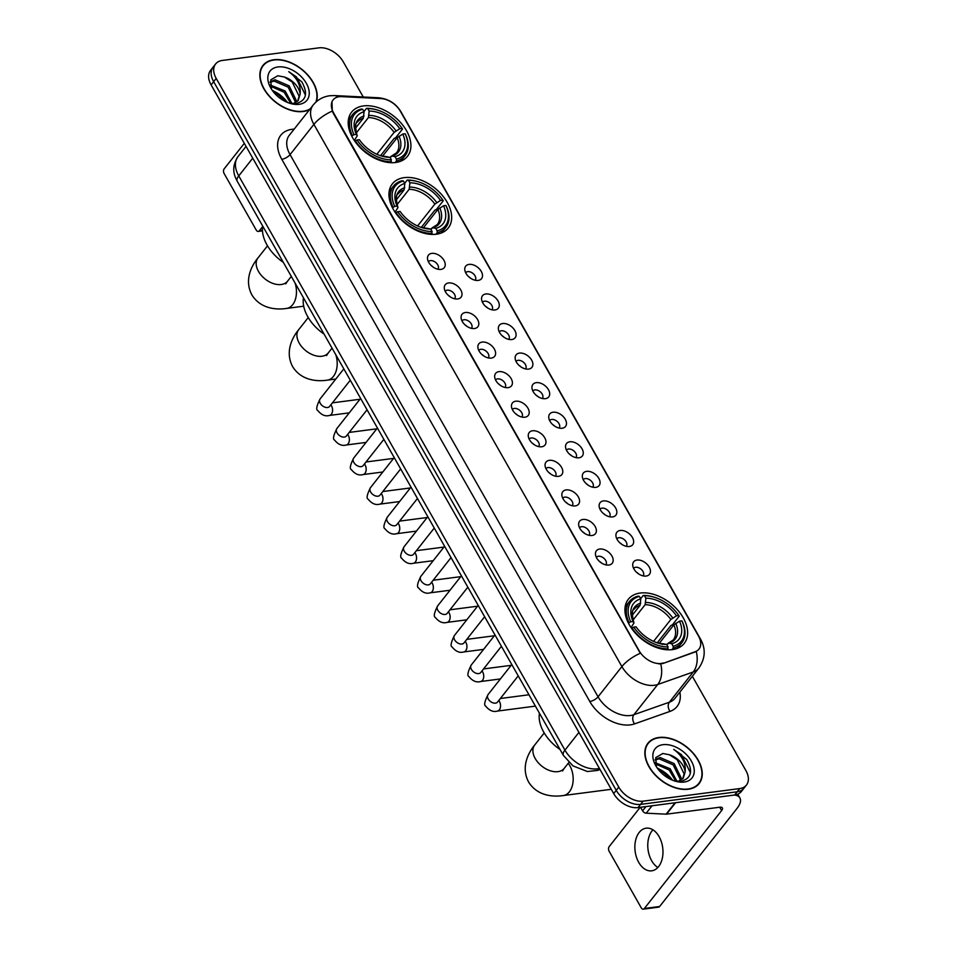 <?xml version="1.0" encoding="UTF-8"?>
<svg xmlns="http://www.w3.org/2000/svg" width="957" height="957" viewBox="0 0 957 957"><rect width="100%" height="100%" fill="white"/><g stroke="black" fill="none" stroke-linecap="round" stroke-linejoin="round"><path stroke-width="1.44" d="M436.38 234.214A35.612 22.992 38.3 0 0 448.259 227.993A35.612 22.992 38.3 0 0 441.739 194.714A35.612 22.992 38.3 0 0 404.237 177.643A35.612 22.992 38.3 0 0 392.358 183.876A35.612 22.992 38.3 0 0 398.878 217.155A35.612 22.992 38.3 0 0 436.38 234.214M395.636 162.499A35.612 22.992 38.3 0 0 407.515 156.266A35.612 22.992 38.3 0 0 400.995 122.986A35.612 22.992 38.3 0 0 363.493 105.928A35.612 22.992 38.3 0 0 351.602 112.148A35.612 22.992 38.3 0 0 358.133 145.428A35.612 22.992 38.3 0 0 395.636 162.499M672.352 649.612A35.612 22.992 38.3 0 0 684.243 643.391A35.612 22.992 38.3 0 0 677.723 610.111A35.612 22.992 38.3 0 0 640.221 593.041A35.612 22.992 38.3 0 0 628.33 599.273A35.612 22.992 38.3 0 0 634.85 632.553A35.612 22.992 38.3 0 0 672.352 649.612M637.039 560.048A10.084 6.508 -141.7 0 1 649.133 566.939A10.084 6.508 -141.7 0 1 646.358 576.018A10.084 6.508 -141.7 0 1 646.131 576.054A10.084 6.508 -141.7 0 1 632.721 565.252A10.084 6.508 -141.7 0 1 637.039 560.048M643.104 575.887A6.053 3.9 38.3 0 0 643.152 575.827A6.053 3.9 38.3 0 0 642.039 570.169A6.053 3.9 38.3 0 0 635.675 567.274A6.053 3.9 38.3 0 0 633.654 568.326A6.053 3.9 38.3 0 0 633.606 568.386M620.244 530.477A10.084 6.508 -141.7 0 1 632.338 537.367A10.084 6.508 -141.7 0 1 629.562 546.459A10.084 6.508 -141.7 0 1 629.335 546.495A10.084 6.508 -141.7 0 1 615.925 535.693A10.084 6.508 -141.7 0 1 620.244 530.477M626.309 546.315A6.053 3.9 38.3 0 0 626.357 546.256A6.053 3.9 38.3 0 0 625.244 540.609A6.053 3.9 38.3 0 0 618.88 537.714A6.053 3.9 38.3 0 0 616.858 538.767A6.053 3.9 38.3 0 0 616.81 538.827M603.448 500.918A10.084 6.508 -141.7 0 1 615.542 507.808A10.084 6.508 -141.7 0 1 612.767 516.888A10.084 6.508 -141.7 0 1 612.54 516.924A10.084 6.508 -141.7 0 1 599.13 506.133A10.084 6.508 -141.7 0 1 603.448 500.918M609.513 516.756A6.053 3.9 38.3 0 0 609.561 516.696A6.053 3.9 38.3 0 0 608.449 511.05A6.053 3.9 38.3 0 0 602.085 508.143A6.053 3.9 38.3 0 0 600.063 509.208A6.053 3.9 38.3 0 0 600.015 509.256M586.653 471.346A10.084 6.508 -141.7 0 1 598.759 478.237A10.084 6.508 -141.7 0 1 595.972 487.328A10.084 6.508 -141.7 0 1 595.744 487.364A10.084 6.508 -141.7 0 1 582.335 476.562A10.084 6.508 -141.7 0 1 586.653 471.346M592.718 487.185A6.053 3.9 38.3 0 0 592.766 487.137A6.053 3.9 38.3 0 0 591.653 481.479A6.053 3.9 38.3 0 0 585.289 478.584A6.053 3.9 38.3 0 0 583.268 479.636A6.053 3.9 38.3 0 0 583.232 479.696M569.858 441.787A10.084 6.508 -141.7 0 1 581.964 448.677A10.084 6.508 -141.7 0 1 579.176 457.757A10.084 6.508 -141.7 0 1 578.949 457.793A10.084 6.508 -141.7 0 1 565.539 447.003A10.084 6.508 -141.7 0 1 569.858 441.787M575.923 457.625A6.053 3.9 38.3 0 0 575.97 457.566A6.053 3.9 38.3 0 0 574.858 451.919A6.053 3.9 38.3 0 0 568.494 449.012A6.053 3.9 38.3 0 0 566.472 450.077A6.053 3.9 38.3 0 0 566.436 450.137M553.062 412.228A10.084 6.508 -141.7 0 1 565.168 419.118A10.084 6.508 -141.7 0 1 562.381 428.198A10.084 6.508 -141.7 0 1 562.154 428.234A10.084 6.508 -141.7 0 1 548.744 417.431A10.084 6.508 -141.7 0 1 553.062 412.228M559.127 428.054A6.053 3.9 38.3 0 0 559.175 428.006A6.053 3.9 38.3 0 0 558.063 422.348A6.053 3.9 38.3 0 0 551.699 419.453A6.053 3.9 38.3 0 0 549.677 420.506A6.053 3.9 38.3 0 0 549.641 420.566M536.267 382.656A10.084 6.508 -141.7 0 1 548.373 389.547A10.084 6.508 -141.7 0 1 545.586 398.638A10.084 6.508 -141.7 0 1 545.358 398.662A10.084 6.508 -141.7 0 1 531.948 387.872A10.084 6.508 -141.7 0 1 536.267 382.656M542.332 398.495A6.053 3.9 38.3 0 0 542.38 398.435A6.053 3.9 38.3 0 0 541.267 392.789A6.053 3.9 38.3 0 0 534.903 389.894A6.053 3.9 38.3 0 0 532.882 390.946A6.053 3.9 38.3 0 0 532.846 391.006M519.472 353.097A10.084 6.508 -141.7 0 1 531.578 359.988A10.084 6.508 -141.7 0 1 528.79 369.067A10.084 6.508 -141.7 0 1 528.563 369.103A10.084 6.508 -141.7 0 1 515.153 358.301A10.084 6.508 -141.7 0 1 519.472 353.097M525.537 368.935A6.053 3.9 38.3 0 0 525.584 368.876A6.053 3.9 38.3 0 0 524.472 363.217A6.053 3.9 38.3 0 0 518.108 360.322A6.053 3.9 38.3 0 0 516.086 361.375A6.053 3.9 38.3 0 0 516.05 361.435M502.676 323.526A10.084 6.508 -141.7 0 1 514.782 330.416A10.084 6.508 -141.7 0 1 511.995 339.508A10.084 6.508 -141.7 0 1 511.768 339.544A10.084 6.508 -141.7 0 1 498.358 328.741A10.084 6.508 -141.7 0 1 502.676 323.526M508.741 339.364A6.053 3.9 38.3 0 0 508.789 339.304A6.053 3.9 38.3 0 0 507.677 333.658A6.053 3.9 38.3 0 0 501.312 330.763A6.053 3.9 38.3 0 0 499.291 331.816A6.053 3.9 38.3 0 0 499.255 331.876M485.881 293.966A10.084 6.508 -141.7 0 1 497.987 300.857A10.084 6.508 -141.7 0 1 495.2 309.936A10.084 6.508 -141.7 0 1 494.972 309.972A10.084 6.508 -141.7 0 1 481.562 299.182A10.084 6.508 -141.7 0 1 485.881 293.966M491.946 309.805A6.053 3.9 38.3 0 0 491.994 309.745A6.053 3.9 38.3 0 0 490.893 304.099A6.053 3.9 38.3 0 0 484.517 301.192A6.053 3.9 38.3 0 0 482.495 302.256A6.053 3.9 38.3 0 0 482.46 302.304M469.086 264.395A10.084 6.508 -141.7 0 1 481.192 271.286A10.084 6.508 -141.7 0 1 478.404 280.377A10.084 6.508 -141.7 0 1 478.177 280.413A10.084 6.508 -141.7 0 1 464.767 269.611A10.084 6.508 -141.7 0 1 469.086 264.395M475.151 280.234A6.053 3.9 38.3 0 0 475.198 280.186A6.053 3.9 38.3 0 0 474.098 274.527A6.053 3.9 38.3 0 0 467.722 271.632A6.053 3.9 38.3 0 0 465.7 272.685A6.053 3.9 38.3 0 0 465.664 272.745M599.764 549.031A10.084 6.508 -141.7 0 1 611.858 555.921A10.084 6.508 -141.7 0 1 609.083 565.001A10.084 6.508 -141.7 0 1 608.855 565.037A10.084 6.508 -141.7 0 1 595.445 554.235A10.084 6.508 -141.7 0 1 599.764 549.031M605.829 564.857A6.053 3.9 38.3 0 0 605.877 564.809A6.053 3.9 38.3 0 0 604.764 559.151A6.053 3.9 38.3 0 0 598.4 556.256A6.053 3.9 38.3 0 0 596.378 557.309A6.053 3.9 38.3 0 0 596.331 557.369M582.969 519.46A10.084 6.508 -141.7 0 1 595.063 526.35A10.084 6.508 -141.7 0 1 592.287 535.442A10.084 6.508 -141.7 0 1 592.06 535.477A10.084 6.508 -141.7 0 1 578.65 524.675A10.084 6.508 -141.7 0 1 582.969 519.46M589.034 535.298A6.053 3.9 38.3 0 0 589.081 535.238A6.053 3.9 38.3 0 0 587.969 529.592A6.053 3.9 38.3 0 0 581.605 526.697A6.053 3.9 38.3 0 0 579.583 527.75A6.053 3.9 38.3 0 0 579.535 527.809M566.173 489.9A10.084 6.508 -141.7 0 1 578.267 496.791A10.084 6.508 -141.7 0 1 575.492 505.87A10.084 6.508 -141.7 0 1 575.265 505.906A10.084 6.508 -141.7 0 1 561.855 495.116A10.084 6.508 -141.7 0 1 566.173 489.9M572.238 505.739A6.053 3.9 38.3 0 0 572.286 505.679A6.053 3.9 38.3 0 0 571.173 500.021A6.053 3.9 38.3 0 0 564.809 497.126A6.053 3.9 38.3 0 0 562.788 498.19A6.053 3.9 38.3 0 0 562.74 498.238M549.378 460.329A10.084 6.508 -141.7 0 1 561.472 467.219A10.084 6.508 -141.7 0 1 558.697 476.311A10.084 6.508 -141.7 0 1 558.469 476.347A10.084 6.508 -141.7 0 1 545.059 465.545A10.084 6.508 -141.7 0 1 549.378 460.329M555.443 476.167A6.053 3.9 38.3 0 0 555.491 476.108A6.053 3.9 38.3 0 0 554.378 470.461A6.053 3.9 38.3 0 0 548.014 467.566A6.053 3.9 38.3 0 0 545.992 468.619A6.053 3.9 38.3 0 0 545.945 468.679M532.582 430.77A10.084 6.508 -141.7 0 1 544.677 437.66A10.084 6.508 -141.7 0 1 541.901 446.74A10.084 6.508 -141.7 0 1 541.674 446.775A10.084 6.508 -141.7 0 1 528.264 435.985A10.084 6.508 -141.7 0 1 532.582 430.77M538.647 446.608A6.053 3.9 38.3 0 0 538.695 446.548A6.053 3.9 38.3 0 0 537.583 440.902A6.053 3.9 38.3 0 0 531.219 437.995A6.053 3.9 38.3 0 0 529.197 439.06A6.053 3.9 38.3 0 0 529.149 439.119M515.787 401.21A10.084 6.508 -141.7 0 1 527.893 408.089A10.084 6.508 -141.7 0 1 525.106 417.18A10.084 6.508 -141.7 0 1 524.879 417.216A10.084 6.508 -141.7 0 1 511.469 406.414A10.084 6.508 -141.7 0 1 515.787 401.21M521.852 417.037A6.053 3.9 38.3 0 0 521.9 416.989A6.053 3.9 38.3 0 0 520.787 411.331A6.053 3.9 38.3 0 0 514.423 408.436A6.053 3.9 38.3 0 0 512.402 409.488A6.053 3.9 38.3 0 0 512.366 409.548M498.992 371.639A10.084 6.508 -141.7 0 1 511.098 378.529A10.084 6.508 -141.7 0 1 508.311 387.621A10.084 6.508 -141.7 0 1 508.083 387.645A10.084 6.508 -141.7 0 1 494.673 376.855A10.084 6.508 -141.7 0 1 498.992 371.639M505.057 387.477A6.053 3.9 38.3 0 0 505.105 387.418A6.053 3.9 38.3 0 0 503.992 381.771A6.053 3.9 38.3 0 0 497.628 378.876A6.053 3.9 38.3 0 0 495.606 379.929A6.053 3.9 38.3 0 0 495.57 379.989M482.196 342.08A10.084 6.508 -141.7 0 1 494.302 348.97A10.084 6.508 -141.7 0 1 491.515 358.05A10.084 6.508 -141.7 0 1 491.288 358.085A10.084 6.508 -141.7 0 1 477.878 347.283A10.084 6.508 -141.7 0 1 482.196 342.08M488.261 357.906A6.053 3.9 38.3 0 0 488.309 357.858A6.053 3.9 38.3 0 0 487.197 352.2A6.053 3.9 38.3 0 0 480.833 349.305A6.053 3.9 38.3 0 0 478.811 350.358A6.053 3.9 38.3 0 0 478.775 350.418M465.401 312.508A10.084 6.508 -141.7 0 1 477.507 319.399A10.084 6.508 -141.7 0 1 474.72 328.49A10.084 6.508 -141.7 0 1 474.493 328.526A10.084 6.508 -141.7 0 1 461.083 317.724A10.084 6.508 -141.7 0 1 465.401 312.508M471.466 328.347A6.053 3.9 38.3 0 0 471.514 328.287A6.053 3.9 38.3 0 0 470.401 322.641A6.053 3.9 38.3 0 0 464.037 319.746A6.053 3.9 38.3 0 0 462.016 320.798A6.053 3.9 38.3 0 0 461.98 320.858M448.606 282.949A10.084 6.508 -141.7 0 1 460.712 289.839A10.084 6.508 -141.7 0 1 457.925 298.919A10.084 6.508 -141.7 0 1 457.697 298.955A10.084 6.508 -141.7 0 1 444.287 288.165A10.084 6.508 -141.7 0 1 448.606 282.949M454.671 298.787A6.053 3.9 38.3 0 0 454.719 298.728A6.053 3.9 38.3 0 0 453.606 293.069A6.053 3.9 38.3 0 0 447.242 290.174A6.053 3.9 38.3 0 0 445.22 291.239A6.053 3.9 38.3 0 0 445.184 291.287M431.81 253.378A10.084 6.508 -141.7 0 1 443.916 260.268A10.084 6.508 -141.7 0 1 441.129 269.36A10.084 6.508 -141.7 0 1 440.902 269.395A10.084 6.508 -141.7 0 1 427.492 258.593A10.084 6.508 -141.7 0 1 431.81 253.378M437.875 269.216A6.053 3.9 38.3 0 0 437.923 269.156A6.053 3.9 38.3 0 0 436.811 263.51A6.053 3.9 38.3 0 0 430.447 260.615A6.053 3.9 38.3 0 0 428.425 261.668A6.053 3.9 38.3 0 0 428.389 261.728M636.572 572.31A6.053 3.9 -141.7 0 1 638.606 573.913M619.777 542.751A6.053 3.9 -141.7 0 1 621.811 544.354M602.982 513.179A6.053 3.9 -141.7 0 1 605.015 514.782M586.186 483.62A6.053 3.9 -141.7 0 1 588.22 485.223M569.391 454.049A6.053 3.9 -141.7 0 1 571.425 455.664M552.596 424.489A6.053 3.9 -141.7 0 1 554.629 426.092M535.8 394.93A6.053 3.9 -141.7 0 1 537.834 396.533M519.005 365.359A6.053 3.9 -141.7 0 1 521.039 366.962M502.21 335.799A6.053 3.9 -141.7 0 1 504.243 337.402M485.414 306.228A6.053 3.9 -141.7 0 1 487.448 307.831M468.619 276.669A6.053 3.9 -141.7 0 1 470.653 278.272M599.297 561.292A6.053 3.9 -141.7 0 1 601.331 562.895M582.502 531.733A6.053 3.9 -141.7 0 1 584.536 533.336M565.707 502.162A6.053 3.9 -141.7 0 1 567.74 503.765M548.911 472.602A6.053 3.9 -141.7 0 1 550.945 474.205M532.116 443.031A6.053 3.9 -141.7 0 1 534.15 444.646M515.321 413.472A6.053 3.9 -141.7 0 1 517.354 415.075M498.525 383.913A6.053 3.9 -141.7 0 1 500.559 385.515M481.73 354.341A6.053 3.9 -141.7 0 1 483.763 355.944M464.935 324.782A6.053 3.9 -141.7 0 1 466.968 326.385M448.139 295.211A6.053 3.9 -141.7 0 1 450.173 296.814M431.344 265.651A6.053 3.9 -141.7 0 1 433.377 267.254M663.368 662.926A18.147 11.711 -141.7 0 1 661.108 663.464A18.147 11.711 -141.7 0 1 639.192 650.844L333.61 112.914A18.147 11.711 -141.7 0 1 333.096 99.887A18.147 11.711 -141.7 0 1 341.661 96.621L380.994 98.571A18.147 11.711 -141.7 0 1 400.397 111.287L698.49 636.034A18.147 11.711 -141.7 0 1 699.005 649.061A18.147 11.711 -141.7 0 1 695.213 651.705L662.902 663.512L658.727 663.895M688.25 789.25A32.586 21.03 38.3 0 0 699.136 783.556A32.586 21.03 38.3 0 0 693.167 753.111A32.586 21.03 38.3 0 0 658.847 737.488A32.586 21.03 38.3 0 0 647.973 743.182A32.586 21.03 38.3 0 0 653.93 773.639A32.586 21.03 38.3 0 0 688.25 789.25M697.737 785.075A32.586 21.03 38.3 0 0 698.191 784.214M316.348 101.729A32.586 21.03 38.3 0 0 305.726 72.792A32.586 21.03 38.3 0 0 273.834 59.753A32.586 21.03 38.3 0 0 262.96 65.447A32.586 21.03 38.3 0 0 268.929 95.891A32.586 21.03 38.3 0 0 303.237 111.514A32.586 21.03 38.3 0 0 309.625 109.541M699.555 638.187A23.518 9.57 150.4 0 1 700.727 639.479C705.907 649.169 705.285 658.703 698.825 668.082A26.88 17.346 -141.7 0 1 693.203 671.993L657.722 684.506A26.88 17.346 -141.7 0 1 654.373 685.284A26.88 17.346 -141.7 0 1 621.906 666.586A23.518 9.57 -29.6 0 1 640.305 653.284L333.299 113.309L332.294 111.084L331.983 101.789M660.749 663.943L660.725 663.943A23.518 16.628 -109.4 0 1 657.722 684.506L633.869 714.712L669.362 702.211A26.88 17.346 38.3 0 0 674.984 698.299L698.825 668.082M746.46 785.039L741.376 791.487A20.157 13.015 38.3 0 1 734.653 795.004L638.044 807.6A20.157 13.015 38.3 0 1 613.7 793.58L211.102 84.886A20.157 13.015 38.3 0 1 210.54 70.411L213.076 67.181A20.157 13.015 38.3 0 0 213.65 81.668L616.248 790.35A20.157 13.015 38.3 0 0 640.592 804.382L737.189 791.786A20.157 13.015 38.3 0 0 743.924 788.269A20.157 13.015 38.3 0 1 737.189 791.786L640.592 804.382A20.157 13.015 38.3 0 1 616.248 790.35L213.65 81.668A20.157 13.015 38.3 0 1 213.076 67.181L215.624 63.963A20.157 13.015 38.3 0 0 216.198 78.438L618.784 787.133A20.157 13.015 38.3 0 0 643.14 801.153L739.737 788.568A20.157 13.015 38.3 0 0 746.46 785.039A20.157 13.015 38.3 0 0 745.898 770.564L692.342 676.3M679.865 692.114A33.591 21.688 -141.7 0 1 670.044 711.374A6.723 4.749 70.6 0 1 669.362 702.211L693.203 671.993A23.518 16.628 -109.4 0 0 696.277 651.561L662.902 663.512M363.253 97.004L343.3 61.87A20.157 13.015 38.3 0 0 318.956 47.85L222.347 60.447A20.157 13.015 38.3 0 0 215.624 63.963M262.541 66.511A32.586 21.03 38.3 0 0 261.811 67.146M647.554 744.247A32.586 21.03 38.3 0 0 646.812 744.893M659.002 737.763A32.251 20.815 38.3 0 0 648.236 743.398A32.251 20.815 38.3 0 0 654.133 773.531A32.251 20.815 38.3 0 0 688.095 788.987A32.251 20.815 38.3 0 0 698.861 783.352A32.251 20.815 38.3 0 0 692.964 753.219A32.251 20.815 38.3 0 0 659.002 737.763M657.985 768.28L672.663 780.146M672.496 780.194A23.518 15.18 38.3 0 0 657.423 768.304M655.174 762.729L670.151 768.722L677.006 781.343M655.401 763.889L669.146 770.002L675.774 781.175M655.15 759.607L660.067 757.513L674.183 763.602L681.097 777.802L680.69 780.41M655.09 760.073L659.05 758.793L673.178 764.882L680.08 779.082L679.889 780.816M674.326 780.876L680.822 781.343C691.277 778.567 693.275 771.318 686.839 759.595L673.728 749.403C682.221 755.623 686.025 763.124 685.128 771.904A16.795 10.838 38.3 0 0 669.41 754.762L677.221 759.762L684.123 773.962L682.676 778.866M685.128 771.904L683.214 778.244L678.178 781.426M669.41 754.762L662.794 753.494L655.748 757.621L656.478 766.868M684.159 782.048A23.518 15.18 38.3 0 0 691.349 761.054A23.518 15.18 38.3 0 0 662.938 744.69A23.518 15.18 38.3 0 0 655.736 765.648A23.518 15.18 38.3 0 0 675.475 781.235A23.518 15.18 38.3 0 0 684.159 782.048M673.728 749.403L681.468 754.654L690.452 772.825M657.818 867.497A21.497 13.9 82.6 0 1 651.645 860.702A21.497 13.9 82.6 0 1 652.913 829.815M638.738 862.389A21.497 13.9 -97.4 0 0 651.693 870.822A21.497 13.9 -97.4 0 0 662.328 858.226A21.497 13.9 -97.4 0 0 659.086 836.597A21.497 13.9 -97.4 0 0 646.131 828.176A21.497 13.9 -97.4 0 0 635.508 840.772A21.497 13.9 -97.4 0 0 638.738 862.389M640.568 807.277L642.59 810.83L645.951 806.572M734.426 795.04A26.88 10.934 -29.6 0 1 739.917 797.982A26.88 10.934 -29.6 0 1 736.878 808.605L659.624 906.494A3.361 2.177 82.6 0 1 658.536 907.164L643.283 909.15A3.361 2.177 -97.4 0 0 644.372 908.492L721.626 810.591A6.723 2.739 150.4 0 0 722.391 807.935A6.723 2.739 150.4 0 0 719.724 807.229L666.562 814.156A3.361 2.165 -141.7 0 1 666.096 814.168L646.19 813.187A3.361 2.165 -141.7 0 1 642.59 810.83M640.185 807.325L609.202 846.586A3.361 2.177 -97.4 0 0 609.13 851.263L641.262 907.834A3.361 2.177 -97.4 0 0 643.283 909.15M664.971 775.924L666.586 773.866M315.822 102.196A32.251 20.815 38.3 0 0 305.917 73.282A32.251 20.815 38.3 0 0 273.989 60.016A32.251 20.815 38.3 0 0 263.223 65.65A32.251 20.815 38.3 0 0 269.132 95.796A32.251 20.815 38.3 0 0 303.094 111.251A32.251 20.815 38.3 0 0 310.164 108.859M272.972 90.544L287.662 102.399M287.495 102.459A23.518 15.18 38.3 0 0 272.422 90.556M270.161 84.994L285.138 90.975L291.993 103.595M270.388 86.142L284.133 92.255L290.761 103.428M270.137 81.859L275.054 79.778L289.181 85.867L296.084 100.054L295.677 102.662M270.077 82.338L274.049 81.058L288.165 87.147L295.079 101.334L294.888 103.081M289.313 103.129L295.809 103.607C306.264 100.82 308.274 93.571 301.826 81.859L288.715 71.655C297.22 77.888 301.012 85.388 300.115 94.169A16.795 10.838 38.3 0 0 284.396 77.027L292.208 82.027L299.11 96.214L297.663 101.119M300.115 94.169L298.201 100.509L293.165 103.691M284.396 77.027L277.793 75.759L270.747 79.874L271.465 89.133M299.146 104.313A23.518 15.18 38.3 0 0 306.336 83.307A23.518 15.18 38.3 0 0 277.925 66.954A23.518 15.18 38.3 0 0 270.723 87.912A23.518 15.18 38.3 0 0 290.461 103.488A23.518 15.18 38.3 0 0 299.146 104.313M288.715 71.655L296.467 76.919L305.439 95.078M640.688 598.687L643.236 595.469L644.48 595.733A31.988 20.647 38.3 0 1 653.667 597.036A31.988 20.647 38.3 0 1 678.836 615.518L676.479 615.829A28.889 18.65 38.3 0 0 645.879 598.209L645.15 604.68L632.924 620.184M653.559 641.381L670.845 619.478L676.479 615.829M673.178 646.262L673.154 648.14A33.328 21.509 38.3 0 0 681.815 642.781A33.328 21.509 38.3 0 0 682.257 621.536L681.863 620.866A31.988 20.647 38.3 0 1 673.178 646.262L671.778 643.786A28.889 18.65 38.3 0 0 679.518 621.165L673.872 624.825L659.253 643.343M666.766 644.587L668.943 643.176L671.778 643.786M539.425 713.192A36.952 23.853 38.3 0 0 560.06 749.522M678.836 615.518L679.219 616.2L672.424 624.813L670.833 625.603L657.244 642.829M638.152 596.127A33.328 21.509 38.3 0 0 629.491 601.486A33.328 21.509 38.3 0 0 629.048 622.732L630.699 621.799A31.988 20.647 38.3 0 1 639.396 596.402L638.152 596.127M628.546 623.378L629.048 622.732M653.667 597.036L652.925 596.821A33.328 21.509 38.3 0 0 643.236 595.469M673.154 648.14L671.946 649.659M639.396 596.402L640.795 598.867A28.889 18.65 38.3 0 0 633.056 621.488L630.699 621.799M645.879 598.209L644.48 595.733M679.518 621.165L681.863 620.866M633.056 621.488L633.965 623.079C631.811 614.454 631.883 609.824 634.204 609.178A24.858 16.042 38.3 0 1 640.066 605.35L640.795 598.867M640.735 603.137A25.851 16.688 38.3 0 0 633.941 623.019L631.022 627.565M667.376 643.81L668.943 643.176A25.851 16.688 38.3 0 0 675.75 623.294M667.292 649.791L668.094 646.92A31.988 20.647 38.3 0 1 633.737 627.134L632.075 628.079A33.328 21.509 38.3 0 0 668.07 648.798M633.737 627.134L636.082 626.823A28.889 18.65 38.3 0 0 658.643 643.271A28.889 18.65 38.3 0 0 666.694 644.456L668.094 646.92M666.694 644.456L656.957 642.781M657.782 643.008A25.851 16.688 38.3 0 0 663.859 643.846L662.292 644.48M632.218 615.291L640.066 605.35M404.715 183.289L407.251 180.072L408.495 180.335A31.988 20.647 38.3 0 1 417.695 181.639A31.988 20.647 38.3 0 1 442.864 200.133L440.507 200.432A28.889 18.65 38.3 0 0 409.907 182.811L409.165 189.295L396.94 204.786M417.587 225.984L434.861 204.092L440.507 200.432M437.205 230.864L437.17 232.742A33.328 21.509 38.3 0 0 445.83 227.383A33.328 21.509 38.3 0 0 446.273 206.138L445.89 205.468A31.988 20.647 38.3 0 1 437.205 230.864L435.794 228.388A28.889 18.65 38.3 0 0 443.534 205.767L437.899 209.427L423.281 227.945M430.794 229.19L432.971 227.778L435.794 228.388M303.453 297.794A36.952 23.853 38.3 0 0 324.088 334.125M442.864 200.133L443.247 200.803L436.44 209.416L434.861 210.205L421.259 227.431M402.167 180.729A33.328 21.509 38.3 0 0 393.506 186.089A33.328 21.509 38.3 0 0 393.064 207.346L394.727 206.401A31.988 20.647 38.3 0 1 403.411 181.005L402.167 180.729M392.561 207.98L393.064 207.346M417.695 181.639L416.941 181.435A33.328 21.509 38.3 0 0 407.251 180.072M437.17 232.742L435.973 234.262M403.411 181.005L404.823 183.469A28.889 18.65 38.3 0 0 397.083 206.09L394.727 206.401M409.907 182.811L408.495 180.335M443.534 205.767L445.89 205.468M397.083 206.09L397.992 207.681C395.827 199.056 395.911 194.427 398.22 193.781A24.858 16.042 38.3 0 1 404.081 189.953L404.823 183.469M404.763 187.739A25.851 16.688 38.3 0 0 397.956 207.621L395.05 212.167M431.392 228.412L432.971 227.778A25.851 16.688 38.3 0 0 439.777 207.896M431.308 234.393L432.121 231.522A31.988 20.647 38.3 0 1 397.753 211.736L396.102 212.681A33.328 21.509 38.3 0 0 432.086 233.4M397.753 211.736L400.11 211.425A28.889 18.65 38.3 0 0 422.671 227.874A28.889 18.65 38.3 0 0 430.71 229.058L432.121 231.522M430.71 229.058L427.312 228.436M396.246 199.893L404.081 189.953M363.971 111.562L366.507 108.344L367.751 108.62A31.988 20.647 38.3 0 1 376.95 109.923A31.988 20.647 38.3 0 1 402.119 128.405L399.763 128.716A28.889 18.65 38.3 0 0 369.163 111.084L368.421 117.567L356.195 133.059M376.843 154.256L394.117 132.365L399.763 128.716M396.461 159.137L396.425 161.015A33.328 21.509 38.3 0 0 405.086 155.656A33.328 21.509 38.3 0 0 405.529 134.411L405.146 133.741A31.988 20.647 38.3 0 1 396.461 159.137L395.05 156.673A28.889 18.65 38.3 0 0 402.789 134.052L397.155 137.7L382.537 156.218M390.049 157.462L392.226 156.063L395.05 156.673M262.708 226.079A36.952 23.853 38.3 0 0 283.344 262.397M402.119 128.405L402.502 129.075L395.696 137.7L394.117 138.478L380.515 155.716M361.423 109.014A33.328 21.509 38.3 0 0 352.762 114.373A33.328 21.509 38.3 0 0 352.32 135.619L353.982 134.674A31.988 20.647 38.3 0 1 362.667 109.277L361.423 109.014M351.817 136.253L352.32 135.619M376.95 109.923L376.197 109.708A33.328 21.509 38.3 0 0 366.507 108.344M396.425 161.015L395.229 162.546M362.667 109.277L364.079 111.754A28.889 18.65 38.3 0 0 356.339 134.375L353.982 134.674M369.163 111.084L367.751 108.62M402.789 134.052L405.146 133.741M356.339 134.375L357.248 135.954C355.083 127.341 355.167 122.711 357.475 122.053A24.858 16.042 38.3 0 1 363.337 118.225L364.079 111.754M364.019 116.012A25.851 16.688 38.3 0 0 357.212 135.894L354.293 140.44M390.647 156.697L392.226 156.063A25.851 16.688 38.3 0 0 399.021 136.181M390.564 162.666L391.377 159.807A31.988 20.647 38.3 0 1 357.009 140.009L355.358 140.954A33.328 21.509 38.3 0 0 391.341 161.685M357.009 140.009L359.365 139.71A28.889 18.65 38.3 0 0 381.927 156.147A28.889 18.65 38.3 0 0 389.966 157.331L391.377 159.807M389.966 157.331L386.568 156.709M355.502 128.166L363.337 118.225M244.31 143.347L224.189 168.839A3.361 2.177 -97.4 0 0 224.117 173.528L256.249 230.087A3.361 2.177 -97.4 0 0 258.282 231.415A3.361 2.177 -97.4 0 0 259.359 230.745L262.625 226.606M279.958 98.176L281.573 96.131M281.789 159.305A6.723 2.739 150.4 0 0 290.055 154.615L598.065 696.804A26.88 17.346 38.3 0 0 630.519 715.501A26.88 17.346 38.3 0 0 633.869 714.712A6.723 4.749 70.6 0 0 634.563 723.887A33.591 21.688 -141.7 0 1 589.799 701.493L281.789 159.305A33.591 21.688 -141.7 0 1 292.052 129.303A33.591 21.688 -141.7 0 1 294.17 129.123M289.289 135.308A26.88 17.346 38.3 0 0 290.055 154.615L313.896 124.398A26.88 17.346 -141.7 0 1 313.142 105.091L289.289 135.308M332.294 111.084A23.518 9.57 150.4 0 0 313.896 124.398L621.906 666.586L598.065 696.804A6.723 2.739 150.4 0 1 589.799 701.493M400.182 110.904A23.518 9.57 -29.6 0 1 401.055 111.969L700.727 639.479M381.341 98.595A23.518 13.302 -87.2 0 0 378.171 97.746C388.339 98.679 395.959 103.428 401.055 111.969M338.3 96.86A23.518 13.302 -87.2 0 0 334.352 95.568L378.171 97.746M670.044 711.374L634.563 723.887M216.198 78.438L211.102 84.886M618.784 787.133L613.7 793.58M643.14 801.153L638.044 807.6M739.737 788.568L734.653 795.004M252.744 158.18L238.748 175.909A13.434 5.467 150.4 0 0 237.228 181.22C234.357 175.729 230.793 168.001 237.982 156.613A26.88 17.346 38.3 0 0 238.748 175.909L564.941 750.121A26.88 17.346 38.3 0 0 597.407 768.818A26.88 17.346 38.3 0 0 599.417 768.435M578.937 732.392L564.941 750.121A13.434 5.467 150.4 0 0 563.422 755.432L237.228 181.22M600.039 769.524L597.479 770.433A13.434 9.498 -109.4 0 0 599.776 769.069M719.712 807.229L721.626 810.591M675.594 802.708L666.562 814.156M644.372 908.492L659.624 906.494M666.096 814.168L675.092 802.767M652.028 805.782L646.19 813.187M562.752 769.787L562.525 770.971L564.223 768.351A18.817 12.142 -141.7 0 1 557.943 771.641A18.817 12.142 -141.7 0 1 535.226 758.554A18.817 12.142 -141.7 0 1 534.688 745.036L544.222 732.954M568.243 763.267A18.817 12.154 82.6 0 1 569.786 765.612A18.817 12.154 82.6 0 1 572.621 784.525A18.817 12.154 82.6 0 1 563.314 795.542L611.272 789.298M670.845 619.478A24.858 16.042 38.3 0 0 645.15 604.68M668.237 643.2L673.238 639.982A24.858 16.042 38.3 0 0 673.872 624.825M672.723 617.959A25.851 16.688 38.3 0 0 645.819 602.467M326.78 354.389L326.54 355.573L328.251 352.954A18.817 12.142 -141.7 0 1 321.971 356.243A18.817 12.142 -141.7 0 1 299.242 343.156A18.817 12.142 -141.7 0 1 298.716 329.639L308.25 317.557M335.799 354.736A18.817 12.154 82.6 0 1 327.342 380.144L335.799 379.044M434.861 204.092A24.858 16.042 38.3 0 0 409.165 189.295M432.253 227.802L437.253 224.584A24.858 16.042 38.3 0 0 437.899 209.427M436.739 202.561A25.851 16.688 38.3 0 0 409.847 187.082M421.798 227.61A25.851 16.688 38.3 0 0 427.887 228.448M286.035 282.662L285.796 283.846L287.507 281.226A18.817 12.142 -141.7 0 1 281.226 284.516A18.817 12.142 -141.7 0 1 258.498 271.429A18.817 12.142 -141.7 0 1 257.971 257.923L267.505 245.829M295.055 283.009A18.817 12.154 82.6 0 1 286.598 308.429L303.692 306.192M394.117 132.365A24.858 16.042 38.3 0 0 368.421 117.567M391.509 156.087L396.509 152.857A24.858 16.042 38.3 0 0 397.155 137.7M395.995 130.846A25.851 16.688 38.3 0 0 369.103 115.354M381.053 155.883A25.851 16.688 38.3 0 0 387.142 156.721M518.227 675.869L497.52 702.103A6.053 3.9 -141.7 0 1 495.499 703.156A6.053 3.9 -141.7 0 1 488.034 698.646A6.053 3.9 -141.7 0 1 488.022 694.615L511.78 664.517M498.776 700.5A6.053 3.912 82.6 0 1 499.446 701.469A6.053 3.912 82.6 0 1 499.614 701.768A6.053 3.912 82.6 0 1 497.365 711.087C493.238 712.271 489.362 710.632 485.737 706.158C483.799 705.405 484.553 701.553 488.022 694.615M501.432 646.298L480.725 672.544A6.053 3.9 -141.7 0 1 478.703 673.596A6.053 3.9 -141.7 0 1 471.239 669.087A6.053 3.9 -141.7 0 1 471.227 665.043L494.984 634.958M481.981 670.941A6.053 3.912 82.6 0 1 482.651 671.898A6.053 3.912 82.6 0 1 482.818 672.209A6.053 3.912 82.6 0 1 480.57 681.528C476.442 682.712 472.567 681.073 468.942 676.587C467.004 675.833 467.758 671.993 471.227 665.043M484.637 616.739L463.93 642.972A6.053 3.9 -141.7 0 1 461.908 644.037A6.053 3.9 -141.7 0 1 454.443 639.527A6.053 3.9 -141.7 0 1 454.431 635.484L478.189 605.386M465.198 641.381A6.053 3.912 82.6 0 1 465.856 642.338A6.053 3.912 82.6 0 1 466.023 642.649A6.053 3.912 82.6 0 1 463.774 651.956C459.647 653.153 455.771 651.502 452.147 647.028C450.209 646.274 450.962 642.422 454.431 635.484M467.841 587.179L447.134 613.413A6.053 3.9 -141.7 0 1 445.113 614.466A6.053 3.9 -141.7 0 1 437.648 609.956A6.053 3.9 -141.7 0 1 437.636 605.913L461.394 575.827M448.402 611.81A6.053 3.912 82.6 0 1 449.06 612.767A6.053 3.912 82.6 0 1 449.228 613.078A6.053 3.912 82.6 0 1 446.979 622.397C442.852 623.581 438.976 621.942 435.351 617.456C433.413 616.703 434.179 612.863 437.636 605.913M451.046 557.608L430.339 583.842A6.053 3.9 -141.7 0 1 428.317 584.906A6.053 3.9 -141.7 0 1 420.853 580.397A6.053 3.9 -141.7 0 1 420.841 576.353L444.598 546.256M431.607 582.251A6.053 3.912 82.6 0 1 432.265 583.208A6.053 3.912 82.6 0 1 432.432 583.519A6.053 3.912 82.6 0 1 430.183 592.826C426.056 594.022 422.181 592.371 418.556 587.897C416.618 587.143 417.384 583.292 420.841 576.353M434.251 528.049L413.544 554.282A6.053 3.9 -141.7 0 1 411.522 555.335A6.053 3.9 -141.7 0 1 404.057 550.825A6.053 3.9 -141.7 0 1 404.045 546.794L427.803 516.696M414.812 552.679A6.053 3.912 82.6 0 1 415.47 553.636A6.053 3.912 82.6 0 1 415.637 553.947A6.053 3.912 82.6 0 1 413.388 563.266C409.261 564.451 405.385 562.812 401.761 558.326C399.823 557.584 400.588 553.732 404.045 546.794M417.455 498.477L396.748 524.723A6.053 3.9 -141.7 0 1 394.727 525.776A6.053 3.9 -141.7 0 1 387.262 521.266A6.053 3.9 -141.7 0 1 387.262 517.223L411.008 487.125M398.016 523.12A6.053 3.912 82.6 0 1 398.674 524.077A6.053 3.912 82.6 0 1 398.842 524.388A6.053 3.912 82.6 0 1 396.593 533.695C392.466 534.891 388.59 533.24 384.965 528.766C383.027 528.013 383.793 524.173 387.262 517.223M400.66 468.918L379.953 495.152A6.053 3.9 -141.7 0 1 377.931 496.205A6.053 3.9 -141.7 0 1 370.467 491.695A6.053 3.9 -141.7 0 1 370.467 487.663L394.212 457.566M381.221 493.549A6.053 3.912 82.6 0 1 381.879 494.518A6.053 3.912 82.6 0 1 382.046 494.817A6.053 3.912 82.6 0 1 379.797 504.136C375.67 505.32 371.795 503.681 368.17 499.207C366.232 498.453 366.998 494.602 370.467 487.663M383.865 439.347L363.158 465.592A6.053 3.9 -141.7 0 1 361.136 466.645A6.053 3.9 -141.7 0 1 353.671 462.135A6.053 3.9 -141.7 0 1 353.671 458.092L377.417 428.006M364.426 463.989A6.053 3.912 82.6 0 1 365.084 464.946A6.053 3.912 82.6 0 1 365.251 465.258A6.053 3.912 82.6 0 1 363.002 474.576C358.875 475.761 354.999 474.122 351.375 469.636C349.437 468.882 350.202 465.042 353.671 458.092M367.069 409.787L346.362 436.021A6.053 3.9 -141.7 0 1 344.353 437.086A6.053 3.9 -141.7 0 1 336.876 432.576A6.053 3.9 -141.7 0 1 336.876 428.533L360.622 398.435M347.63 434.43A6.053 3.912 82.6 0 1 348.288 435.387A6.053 3.912 82.6 0 1 348.456 435.698A6.053 3.912 82.6 0 1 346.207 445.005C342.08 446.201 338.204 444.55 334.579 440.076C332.641 439.323 333.407 435.471 336.876 428.533M350.274 380.228L329.567 406.462A6.053 3.9 -141.7 0 1 327.557 407.515A6.053 3.9 -141.7 0 1 320.081 403.005A6.053 3.9 -141.7 0 1 320.081 398.961L343.826 368.876M330.835 404.859A6.053 3.912 82.6 0 1 331.493 405.816A6.053 3.912 82.6 0 1 331.66 406.127A6.053 3.912 82.6 0 1 329.411 415.446C325.284 416.63 321.408 414.991 317.784 410.505C315.846 409.752 316.611 405.912 320.081 398.961M259.359 230.745L262.445 230.338M334.352 95.568L329.675 95.76C322.988 96.693 317.473 99.803 313.142 105.091M597.479 770.433L587.371 771.521L573.016 765.911L563.422 755.432M237.982 156.613L246.045 146.397M646.37 745.754L648.236 743.398M696.995 785.721L698.861 783.352M737.763 794.19L739.917 797.982M261.357 68.019L263.223 65.65M534.688 745.036C529.484 751.305 520.261 766.126 528.551 781.929C537.87 797.133 555.359 796.786 563.314 795.542M625.1 607.037L629.491 601.486M677.424 648.332L681.815 642.781M568.877 762.454L564.223 768.351M298.716 329.639C293.512 335.907 284.289 350.729 292.579 366.531C301.898 381.735 319.387 381.388 327.342 380.144M389.128 191.639L393.506 186.089M441.452 232.934L445.83 227.383M420.984 227.383L427.588 228.412M332.043 348.133L328.251 352.954M257.971 257.923C252.768 264.18 243.545 279.001 251.823 294.804C261.153 310.02 278.643 309.673 286.598 308.429M348.384 119.924L352.762 114.373M400.708 161.219L405.086 155.656M380.24 155.668L386.843 156.685M291.299 276.417L287.507 281.226M500.367 698.502L528.958 694.77M497.365 711.087L535.418 706.122M483.572 668.931L511.122 665.342M480.57 681.528L500.391 678.944M517.57 676.695L518.622 676.563M466.777 639.372L494.326 635.783M463.774 651.956L483.596 649.372M500.774 647.135L501.827 647.004M449.981 609.8L477.531 606.212M446.979 622.397L466.801 619.813M483.979 617.576L485.032 617.432M433.186 580.241L460.736 576.652M430.183 592.826L450.005 590.242M467.183 588.005L468.236 587.873M416.391 550.682L443.94 547.081M413.388 563.266L433.21 560.682M450.388 558.445L451.441 558.302M399.595 521.11L427.145 517.522M396.593 533.695L416.427 531.111M433.593 528.874L434.645 528.743M382.8 491.551L410.35 487.95M379.797 504.136L399.631 501.552M416.797 499.315L417.85 499.171M366.005 461.98L393.554 458.391M363.002 474.576L382.836 471.992M400.002 469.743L401.055 469.612M349.209 432.42L376.771 428.832M346.207 445.005L366.041 442.421M383.207 440.184L384.259 440.053M332.414 402.849L359.976 399.26M329.411 415.446L349.245 412.862M366.411 410.625L367.464 410.481M262.481 230.864L258.282 231.415"/></g></svg>
